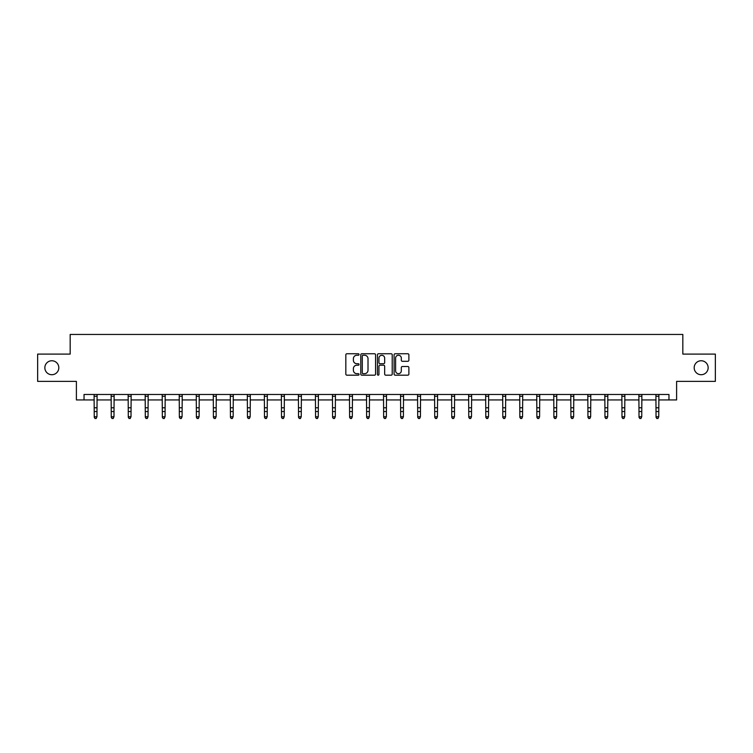 <?xml version="1.0" encoding="UTF-8"?>
<svg xmlns="http://www.w3.org/2000/svg" width="753" height="753" viewBox="0 0 753 753"><rect width="100%" height="100%" fill="white"/><g stroke="black" fill="none" stroke-linecap="round" stroke-linejoin="round"><path stroke-width="1.13" d="M359.04 354.503A0.753 0.753 0 0 0 358.287 353.75L346.907 353.75A1.073 1.073 0 0 0 345.834 354.823L345.834 374.109A1.073 1.073 0 0 0 346.907 375.182L358.287 375.182A0.753 0.753 0 0 0 359.04 374.429A0.753 0.753 0 0 0 358.287 373.676L356.818 373.676A3.426 3.426 0 0 1 353.392 370.25L353.392 368.641A3.426 3.426 0 0 1 356.818 365.214L358.287 365.214A0.753 0.753 0 0 0 359.04 364.471A0.753 0.753 0 0 0 358.287 363.718L356.818 363.718A3.426 3.426 0 0 1 353.392 360.292L353.392 358.682A3.426 3.426 0 0 1 356.818 355.256L358.287 355.256A0.753 0.753 0 0 0 359.04 354.503M694.181 367.737A6.984 6.984 0 0 0 701.165 374.721A6.984 6.984 0 0 0 708.149 367.737A6.984 6.984 0 0 0 701.165 360.753A6.984 6.984 0 0 0 694.181 367.737M44.851 367.737A6.984 6.984 0 0 0 51.835 374.721A6.984 6.984 0 0 0 58.819 367.737A6.984 6.984 0 0 0 51.835 360.753A6.984 6.984 0 0 0 44.851 367.737M407.806 361.308A1.073 1.073 0 0 0 408.879 360.235L408.879 354.823A1.073 1.073 0 0 0 407.806 353.75L395.165 353.75A1.073 1.073 0 0 0 394.092 354.823L394.092 374.109A1.073 1.073 0 0 0 395.165 375.182L407.806 375.182A1.073 1.073 0 0 0 408.879 374.109L408.879 367.577A1.073 1.073 0 0 0 407.806 366.504L402.394 366.504A1.073 1.073 0 0 0 401.321 367.577L401.321 370.815A2.861 2.861 0 0 1 398.459 373.676A2.861 2.861 0 0 1 395.598 370.815L395.598 358.117A2.861 2.861 0 0 1 398.459 355.256A2.861 2.861 0 0 1 401.321 358.117L401.321 360.235A1.073 1.073 0 0 0 402.394 361.308L407.806 361.308M84.035 399.937L84.035 394.478L668.965 394.478L668.965 399.937L676.608 399.937L676.608 381.385L715.35 381.385L715.35 354.098L682.83 354.098L682.83 334.454L70.17 334.454L70.17 354.098L37.65 354.098L37.65 381.385L76.392 381.385L76.392 399.937L94.238 399.937M375.559 354.823A1.073 1.073 0 0 0 374.495 353.75L361.854 353.75A1.073 1.073 0 0 0 360.781 354.823L360.781 374.109A1.073 1.073 0 0 0 361.854 375.182L374.495 375.182A1.073 1.073 0 0 0 375.559 374.109L375.559 354.823M378.505 353.75L391.146 353.75A1.073 1.073 0 0 1 392.219 354.823L392.219 374.109A1.073 1.073 0 0 1 391.146 375.182L385.743 375.182A1.073 1.073 0 0 1 384.67 374.109L384.67 366.287A1.073 1.073 0 0 0 383.597 365.214L380.011 365.214A1.073 1.073 0 0 0 378.938 366.287L378.938 374.429A0.753 0.753 0 0 1 378.185 375.182A0.753 0.753 0 0 1 377.441 374.429L377.441 354.823A1.073 1.073 0 0 1 378.505 353.75M96.958 399.937L111.256 399.937M113.985 399.937L128.283 399.937M131.013 399.937L145.31 399.937M148.04 399.937L162.328 399.937M165.058 399.937L179.355 399.937M182.085 399.937L196.382 399.937M199.112 399.937L213.4 399.937M216.13 399.937L230.427 399.937M233.157 399.937L247.455 399.937M250.184 399.937L264.482 399.937M267.202 399.937L281.5 399.937M284.229 399.937L298.527 399.937M301.256 399.937L315.554 399.937M318.274 399.937L332.572 399.937M335.301 399.937L349.599 399.937M352.329 399.937L366.626 399.937M369.356 399.937L383.644 399.937M386.374 399.937L400.671 399.937M403.401 399.937L417.699 399.937M420.428 399.937L434.726 399.937M437.446 399.937L451.744 399.937M454.473 399.937L468.771 399.937M471.5 399.937L485.798 399.937M488.518 399.937L502.816 399.937M505.545 399.937L519.843 399.937M522.573 399.937L536.87 399.937M539.6 399.937L553.888 399.937M556.618 399.937L570.915 399.937M573.645 399.937L587.942 399.937M590.672 399.937L604.96 399.937M607.69 399.937L621.987 399.937M624.717 399.937L639.015 399.937M641.744 399.937L656.042 399.937M658.762 399.937L668.965 399.937M363.031 355.256A0.753 0.753 0 0 0 362.278 356L362.278 372.933A0.753 0.753 0 0 0 363.031 373.676L364.584 373.676A3.426 3.426 0 0 0 368.01 370.25L368.01 358.682A3.426 3.426 0 0 0 364.584 355.256L363.031 355.256M384.67 358.174A2.861 2.861 0 0 0 381.799 355.312A2.861 2.861 0 0 0 378.938 358.174L378.938 362.645A1.073 1.073 0 0 0 380.011 363.718L383.597 363.718A1.073 1.073 0 0 0 384.67 362.645L384.67 358.174M94.097 394.478L94.238 416.738L96.958 416.738L96.139 418.546L95.057 418.301L96.139 418.546M96.139 418.301L96.958 416.738L97.099 394.478L94.106 394.497M95.057 418.546L94.238 417.341L95.057 418.301M113.166 418.301L113.985 416.738L114.127 394.478L111.133 394.497L111.256 416.738L113.985 416.738L113.166 418.546L112.075 418.301L113.166 418.546M112.075 418.546L111.256 417.341L112.075 418.301M130.194 418.301L131.013 416.738L131.154 394.478L128.151 394.497L128.283 416.738L131.013 416.738L130.194 418.546L129.102 418.301L130.194 418.546M129.102 418.546L128.283 417.341L129.102 418.301M147.221 418.301L148.04 416.738L148.172 394.478L145.178 394.497L145.31 416.738L148.04 416.738L147.221 418.546L146.129 418.301L147.221 418.546M146.129 418.546L145.31 417.341L146.129 418.301M162.196 394.478L162.328 416.738L165.058 416.738L164.239 418.546L163.147 418.301L164.239 418.546M164.239 418.301L165.058 416.738L165.199 394.478L162.206 394.497M163.147 418.546L162.328 417.341L163.147 418.301M181.266 418.301L182.085 416.738L182.226 394.478L179.223 394.497L179.355 416.738L182.085 416.738L181.266 418.546L180.174 418.301L181.266 418.546M180.174 418.546L179.355 417.341L180.174 418.301M198.293 418.301L199.112 416.738L199.234 394.497L196.251 394.497L196.382 416.738L199.112 416.738L198.293 418.546L197.201 418.301L198.293 418.546M197.201 418.546L196.382 417.341L197.201 418.301M215.311 418.301L216.13 416.738L216.271 394.478L213.278 394.497L213.4 416.738L216.13 416.738L215.311 418.546L214.219 418.301L215.311 418.546M214.219 418.546L213.4 417.341L214.219 418.301M232.338 418.301L233.157 416.738L233.298 394.478L230.296 394.497L230.427 416.738L233.157 416.738L232.338 418.546L231.246 418.301L232.338 418.546M231.246 418.546L230.427 417.341L231.246 418.301M249.365 418.301L250.184 416.738L250.316 394.478L247.323 394.497L247.455 416.738L250.184 416.738L249.365 418.546L248.274 418.301L249.365 418.546M248.274 418.546L247.455 417.341L248.274 418.301M266.383 418.301L267.202 416.738L267.334 394.497L264.35 394.497L264.482 416.738L267.202 416.738L266.383 418.546L265.301 418.301L266.383 418.546M265.301 418.546L264.482 417.341L265.301 418.301M283.41 418.301L284.229 416.738L284.37 394.478L281.368 394.497L281.5 416.738L284.229 416.738L283.41 418.546L282.319 418.301L283.41 418.546M282.319 418.546L281.5 417.341L282.319 418.301M300.438 418.301L301.256 416.738L301.388 394.478L298.395 394.497L298.527 416.738L301.256 416.738L300.438 418.546L299.346 418.301L300.438 418.546M299.346 418.546L298.527 417.341L299.346 418.301M317.465 418.301L318.274 416.738L318.415 394.478L315.422 394.497L315.554 416.738L318.274 416.738L317.465 418.546L316.373 418.301L317.465 418.546M316.373 418.546L315.554 417.341L316.373 418.301M334.483 418.301L335.301 416.738L335.433 394.497L332.45 394.497L332.572 416.738L335.301 416.738L334.483 418.546L333.391 418.301L334.483 418.546M333.391 418.546L332.572 417.341L333.391 418.301M349.458 394.478L349.599 416.738L352.329 416.738L351.51 418.546L350.418 418.301L351.51 418.546M351.51 418.301L352.329 416.738L352.47 394.478L349.467 394.497M350.418 418.546L349.599 417.341L350.418 418.301M368.537 418.301L369.356 416.738L369.488 394.478L366.495 394.497L366.626 416.738L369.356 416.738L368.537 418.546L367.445 418.301L368.537 418.546M367.445 418.546L366.626 417.341L367.445 418.301M385.555 418.301L386.374 416.738L386.515 394.478L383.522 394.497L383.644 416.738L386.374 416.738L385.555 418.546L384.463 418.301L385.555 418.546M384.463 418.546L383.644 417.341L384.463 418.301M402.582 418.301L403.401 416.738L403.533 394.497L400.54 394.497L400.671 416.738L403.401 416.738L402.582 418.546L401.49 418.301L402.582 418.546M401.49 418.546L400.671 417.341L401.49 418.301M417.557 394.478L417.699 416.738L420.428 416.738L419.609 418.546L418.517 418.301L419.609 418.546M419.609 418.301L420.428 416.738L420.56 394.478L417.567 394.497M418.517 418.546L417.699 417.341L418.517 418.301M436.627 418.301L437.446 416.738L437.587 394.478L434.594 394.497L434.726 416.738L437.446 416.738L436.627 418.546L435.535 418.301L436.627 418.546M435.535 418.546L434.726 417.341L435.535 418.301M453.654 418.301L454.473 416.738L454.614 394.478L451.612 394.497L451.744 416.738L454.473 416.738L453.654 418.546L452.562 418.301L453.654 418.546M452.562 418.546L451.744 417.341L452.562 418.301M470.681 418.301L471.5 416.738L471.632 394.478L468.639 394.497L468.771 416.738L471.5 416.738L470.681 418.546L469.59 418.301L470.681 418.546M469.59 418.546L468.771 417.341L469.59 418.301M485.657 394.478L485.798 416.738L488.518 416.738L487.699 418.546L486.617 418.301L487.699 418.546M487.699 418.301L488.518 416.738L488.659 394.478L485.666 394.497M486.617 418.546L485.798 417.341L486.617 418.301M504.726 418.301L505.545 416.738L505.687 394.478L502.693 394.497L502.816 416.738L505.545 416.738L504.726 418.546L503.635 418.301L504.726 418.546M503.635 418.546L502.816 417.341L503.635 418.301M521.754 418.301L522.573 416.738L522.714 394.478L519.711 394.497L519.843 416.738L522.573 416.738L521.754 418.546L520.662 418.301L521.754 418.546M520.662 418.546L519.843 417.341L520.662 418.301M538.781 418.301L539.6 416.738L539.732 394.478L536.738 394.497L536.87 416.738L539.6 416.738L538.781 418.546L537.689 418.301L538.781 418.546M537.689 418.546L536.87 417.341L537.689 418.301M553.756 394.478L553.888 416.738L556.618 416.738L555.799 418.546L554.707 418.301L555.799 418.546M555.799 418.301L556.618 416.738L556.759 394.478L553.766 394.497M554.707 418.546L553.888 417.341L554.707 418.301M572.826 418.301L573.645 416.738L573.786 394.478L570.783 394.497L570.915 416.738L573.645 416.738L572.826 418.546L571.734 418.301L572.826 418.546M571.734 418.546L570.915 417.341L571.734 418.301M589.853 418.301L590.672 416.738L590.794 394.497L587.811 394.497L587.942 416.738L590.672 416.738L589.853 418.546L588.761 418.301L589.853 418.546M588.761 418.546L587.942 417.341L588.761 418.301M606.871 418.301L607.69 416.738L607.831 394.478L604.838 394.497L604.96 416.738L607.69 416.738L606.871 418.546L605.779 418.301L606.871 418.546M605.779 418.546L604.96 417.341L605.779 418.301M623.898 418.301L624.717 416.738L624.858 394.478L621.856 394.497L621.987 416.738L624.717 416.738L623.898 418.546L622.806 418.301L623.898 418.546M622.806 418.546L621.987 417.341L622.806 418.301M640.925 418.301L641.744 416.738L641.876 394.478L638.883 394.497L639.015 416.738L641.744 416.738L640.925 418.546L639.834 418.301L640.925 418.546M639.834 418.546L639.015 417.341L639.834 418.301M657.943 418.301L658.762 416.738L658.894 394.497L655.91 394.497L656.042 416.738L658.762 416.738L657.943 418.546L656.861 418.301L657.943 418.546M656.861 418.546L656.042 417.341L656.861 418.301M96.958 407.787L94.238 407.787M96.958 411.533L94.238 411.533M96.958 396.276L94.238 396.276M113.985 407.787L111.256 407.787M113.985 411.533L111.256 411.533M113.985 396.276L111.256 396.276M131.013 407.787L128.283 407.787M131.013 411.533L128.283 411.533M131.013 396.276L128.283 396.276M148.04 407.787L145.31 407.787M148.04 411.533L145.31 411.533M148.04 396.276L145.31 396.276M165.058 407.787L162.328 407.787M165.058 411.533L162.328 411.533M165.058 396.276L162.328 396.276M182.085 407.787L179.355 407.787M182.085 411.533L179.355 411.533M182.085 396.276L179.355 396.276M199.112 407.787L196.382 407.787M199.112 411.533L196.382 411.533M199.112 396.276L196.382 396.276M216.13 407.787L213.4 407.787M216.13 411.533L213.4 411.533M216.13 396.276L213.4 396.276M233.157 407.787L230.427 407.787M233.157 411.533L230.427 411.533M233.157 396.276L230.427 396.276M250.184 407.787L247.455 407.787M250.184 411.533L247.455 411.533M250.184 396.276L247.455 396.276M267.202 407.787L264.482 407.787M267.202 411.533L264.482 411.533M267.202 396.276L264.482 396.276M284.229 407.787L281.5 407.787M284.229 411.533L281.5 411.533M284.229 396.276L281.5 396.276M301.256 407.787L298.527 407.787M301.256 411.533L298.527 411.533M301.256 396.276L298.527 396.276M318.274 407.787L315.554 407.787M318.274 411.533L315.554 411.533M318.274 396.276L315.554 396.276M335.301 407.787L332.572 407.787M335.301 411.533L332.572 411.533M335.301 396.276L332.572 396.276M352.329 407.787L349.599 407.787M352.329 411.533L349.599 411.533M352.329 396.276L349.599 396.276M369.356 407.787L366.626 407.787M369.356 411.533L366.626 411.533M369.356 396.276L366.626 396.276M386.374 407.787L383.644 407.787M386.374 411.533L383.644 411.533M386.374 396.276L383.644 396.276M403.401 407.787L400.671 407.787M403.401 411.533L400.671 411.533M403.401 396.276L400.671 396.276M420.428 407.787L417.699 407.787M420.428 411.533L417.699 411.533M420.428 396.276L417.699 396.276M437.446 407.787L434.726 407.787M437.446 411.533L434.726 411.533M437.446 396.276L434.726 396.276M454.473 407.787L451.744 407.787M454.473 411.533L451.744 411.533M454.473 396.276L451.744 396.276M471.5 407.787L468.771 407.787M471.5 411.533L468.771 411.533M471.5 396.276L468.771 396.276M488.518 407.787L485.798 407.787M488.518 411.533L485.798 411.533M488.518 396.276L485.798 396.276M505.545 407.787L502.816 407.787M505.545 411.533L502.816 411.533M505.545 396.276L502.816 396.276M522.573 407.787L519.843 407.787M522.573 411.533L519.843 411.533M522.573 396.276L519.843 396.276M539.6 407.787L536.87 407.787M539.6 411.533L536.87 411.533M539.6 396.276L536.87 396.276M556.618 407.787L553.888 407.787M556.618 411.533L553.888 411.533M556.618 396.276L553.888 396.276M573.645 407.787L570.915 407.787M573.645 411.533L570.915 411.533M573.645 396.276L570.915 396.276M590.672 407.787L587.942 407.787M590.672 411.533L587.942 411.533M590.672 396.276L587.942 396.276M607.69 407.787L604.96 407.787M607.69 411.533L604.96 411.533M607.69 396.276L604.96 396.276M624.717 407.787L621.987 407.787M624.717 411.533L621.987 411.533M624.717 396.276L621.987 396.276M641.744 407.787L639.015 407.787M641.744 411.533L639.015 411.533M641.744 396.276L639.015 396.276M658.762 407.787L656.042 407.787M658.762 411.533L656.042 411.533M658.762 396.276L656.042 396.276"/></g></svg>
